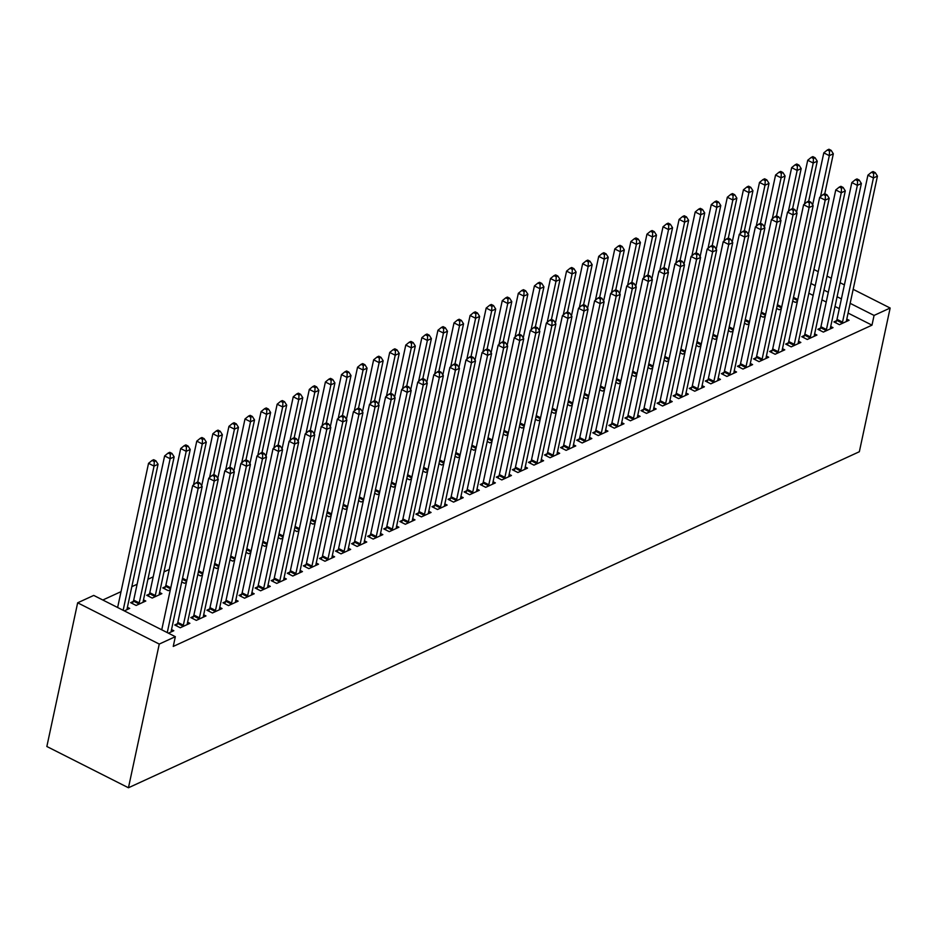 <?xml version="1.0" encoding="UTF-8"?>
<svg xmlns="http://www.w3.org/2000/svg" width="937" height="937" viewBox="0 0 937 937"><rect width="100%" height="100%" fill="white"/><g stroke="black" fill="none" stroke-linecap="round" stroke-linejoin="round"><path stroke-width="1.41" d="M169.269 569.462L163.987 571.886M153.188 576.852L147.905 579.289M137.107 584.255L131.836 586.679M121.037 591.645L102.824 600.008M848.079 313.075L871.984 325.162L173.251 646.425L175.336 636.68L93.735 595.417L77.654 602.807L46.85 746.496L128.451 787.759L859.346 451.728L890.15 308.027L874.069 315.429L850.175 303.342M776.609 308.449L779.244 309.772L781.282 308.835M820.449 328.102L817.837 329.297L823.354 332.085L833.005 327.645L830.709 326.498M744.458 323.23L747.094 324.565L749.131 323.628M788.286 342.883L785.686 344.078L791.203 346.866L800.842 342.438L798.558 341.279M712.296 338.011L714.931 339.346L716.969 338.409M756.136 357.665L753.535 358.859L759.04 361.659L768.691 357.22L766.407 356.06M680.145 352.792L682.78 354.127L684.818 353.19M723.973 372.457L721.373 373.652L726.889 376.44L736.541 372.001L734.245 370.841M647.994 367.585L650.629 368.909L652.667 367.972M691.822 387.239L689.222 388.433L694.739 391.221L704.378 386.782L702.094 385.634M615.832 382.366L618.467 383.702L620.505 382.764M659.671 402.02L657.071 403.215L662.576 406.002L672.227 401.575L669.943 400.415M583.681 397.147L586.316 398.483L588.354 397.546M627.509 416.801L624.909 417.996L630.425 420.795L640.076 416.356L637.781 415.196M551.53 411.929L554.154 413.264L556.203 412.327M595.358 431.594L592.758 432.789L598.274 435.576L607.914 431.137L605.63 429.978M519.367 426.722L522.003 428.045L524.041 427.108M563.207 446.375L560.595 447.57L566.112 450.357L575.763 445.918L573.467 444.77M487.217 441.503L489.852 442.838L491.89 441.901M531.045 461.156L528.445 462.351L533.961 465.139L543.601 460.711L541.317 459.552M455.054 456.284L457.689 457.619L459.727 456.682M498.894 475.937L496.294 477.132L501.799 479.931L511.45 475.492L509.166 474.333M422.903 471.065L425.539 472.4L427.577 471.463M466.731 490.73L464.131 491.925L469.648 494.713L479.299 490.274L477.003 489.114M390.752 485.858L393.376 487.181L395.426 486.244M434.581 505.512L431.98 506.706L437.497 509.494L447.136 505.055L444.852 503.907M358.59 500.639L361.225 501.974L363.263 501.037M402.43 520.293L399.818 521.487L405.334 524.275L414.986 519.848L412.69 518.688M326.439 515.42L329.074 516.755L331.112 515.818M370.267 535.074L367.667 536.269L373.184 539.056L382.823 534.629L380.539 533.469M294.277 530.201L296.912 531.537L298.962 530.6M338.116 549.855L335.516 551.061L341.021 553.849L350.672 549.41L348.388 548.25M262.126 544.994L264.761 546.318L266.799 545.381M305.966 564.648L303.354 565.843L308.87 568.63L318.521 564.191L316.226 563.032M229.975 559.776L232.61 561.111L234.648 560.162M273.803 579.429L271.203 580.624L276.72 583.411L286.359 578.984L284.075 577.824M197.812 574.557L200.448 575.892L202.486 574.955M241.652 594.21L239.052 595.405L244.557 598.193L254.208 593.765L251.924 592.606M165.38 586.691L162.78 587.886L168.297 590.673L170.335 589.736M209.49 608.991L206.89 610.198L212.406 612.985L222.057 608.546L219.762 607.387M133.23 601.472L130.63 602.667L136.134 605.454L145.785 601.027L143.502 599.867M177.339 623.784L174.739 624.979L180.255 627.767L189.895 623.328L187.611 622.168M839.306 308.636L835.008 306.469M826.223 302.03L821.936 299.852M813.152 295.413L808.854 293.246M168.437 633.189L173.814 630.718L171.53 629.57M127.42 607.258L129.704 608.418L124.328 610.889M193.42 616.394L190.808 617.588L196.325 620.376L205.976 615.937L203.68 614.777M149.311 594.081L146.699 595.276L152.216 598.064L161.867 593.636L159.571 592.477M225.571 601.601L222.971 602.796L228.487 605.595L238.127 601.156L235.843 599.996M181.743 581.947L184.366 583.282L186.416 582.345M257.722 586.82L255.122 588.014L260.638 590.802L270.289 586.375L267.994 585.215M213.894 567.166L216.529 568.501L218.567 567.564M289.884 572.038L287.284 573.233L292.789 576.021L302.44 571.582L300.156 570.434M246.044 552.385L248.68 553.708L250.718 552.771M322.035 557.257L319.435 558.452L324.952 561.24L334.591 556.801L332.307 555.641M278.207 537.604L280.842 538.927L282.88 537.99M354.198 542.464L351.586 543.671L357.102 546.458L366.754 542.019L364.458 540.86M310.358 522.811L312.993 524.146L315.031 523.209M386.349 527.683L383.748 528.878L389.265 531.666L398.904 527.238L396.62 526.079M342.52 508.03L345.144 509.365L347.194 508.428M418.499 512.902L415.899 514.097L421.416 516.884L431.067 512.445L428.771 511.297M374.671 493.249L377.306 494.572L379.344 493.635M450.662 498.121L448.062 499.316L453.567 502.103L463.218 497.664L460.934 496.505M406.822 478.467L409.457 479.791L411.495 478.854M482.813 483.328L480.212 484.534L485.729 487.322L495.368 482.883L493.085 481.723M438.984 463.674L441.62 465.01L443.658 464.073M514.963 468.547L512.363 469.742L517.88 472.529L527.531 468.102L525.235 466.942M471.135 448.893L473.771 450.228L475.809 449.291M547.126 453.766L544.526 454.96L550.031 457.748L559.682 453.309L557.398 452.161M503.286 434.112L505.921 435.447L507.971 434.499M579.277 438.984L576.677 440.179L582.193 442.967L591.833 438.528L589.549 437.368M535.449 419.331L538.084 420.654L540.122 419.717M611.439 424.192L608.827 425.398L614.344 428.186L623.995 423.747L621.699 422.587M567.599 404.538L570.235 405.873L572.273 404.936M643.59 409.41L640.99 410.605L646.507 413.393L656.146 408.965L653.862 407.806M599.762 389.757L602.386 391.092L604.435 390.155M675.741 394.629L673.141 395.824L678.657 398.612L688.308 394.184L686.013 393.025M631.913 374.976L634.548 376.311L636.586 375.362M707.903 379.848L705.303 381.043L710.808 383.83L720.459 379.391L718.175 378.232M664.064 360.195L666.699 361.518L668.737 360.581M740.054 365.055L737.454 366.262L742.971 369.049L752.61 364.61L750.326 363.451M696.226 345.402L698.861 346.737L700.899 345.8M772.217 350.274L769.605 351.469L775.122 354.256L784.773 349.829L782.477 348.669M728.377 330.62L731.012 331.956L733.05 331.019M804.368 335.493L801.767 336.688L807.284 339.475L816.923 335.048L814.64 333.888M760.539 315.839L763.163 317.174L765.213 316.237M836.518 320.712L833.918 321.906L839.435 324.694L849.086 320.255L846.79 319.095M792.69 301.058L795.326 302.382L797.364 301.445M841.391 298.891L837.092 296.724M828.308 292.285L824.021 290.107M815.237 285.668L810.95 283.501M890.15 308.027L853.174 289.334M844.389 284.895L840.102 282.716M831.318 278.277L827.02 276.11M818.235 271.671L813.948 269.493M871.984 325.162L874.069 315.429M175.336 636.68L159.255 644.07L128.451 787.759M77.654 602.807L159.255 644.07M167.255 632.592L198.164 488.423L202.181 486.572L171.272 630.753A2.776 1.265 116.8 0 0 171.202 631.608L171.213 631.925M161.75 629.805L192.647 485.635L198.164 488.423L198.398 483.867L200.003 483.117L197.801 482.005L196.196 482.742L198.398 483.867M196.196 482.742L192.647 485.635M202.181 486.572L200.003 483.117M127.104 609.612L127.092 609.296A2.776 1.265 -63.2 0 1 127.163 608.441L158.072 464.26L154.055 466.111L148.538 463.323L117.629 607.504M154.289 461.554L155.893 460.817L153.691 459.704L152.075 460.442L154.289 461.554L154.055 466.111L123.145 610.292M155.893 460.817L158.072 464.26M148.538 463.323L152.075 460.442M182.856 626.572L183.02 626.174A2.776 1.265 116.8 0 0 183.336 625.202L214.245 481.032L218.262 479.182L187.353 623.363A2.776 1.265 116.8 0 0 187.271 624.218L187.295 624.522M176.461 625.846L177.515 623.374A2.776 1.265 116.8 0 0 177.819 622.414L208.728 478.233L214.245 481.032L214.479 476.464L216.084 475.727L213.882 474.614L212.266 475.352L214.479 476.464M212.266 475.352L208.728 478.233M218.262 479.182L216.084 475.727M198.925 619.181L199.101 618.771A2.776 1.265 116.8 0 0 199.417 617.811L230.326 473.63L234.344 471.791L203.434 615.96A2.776 1.265 116.8 0 0 203.352 616.827L203.376 617.132M192.53 618.455L193.584 615.984A2.776 1.265 116.8 0 0 193.9 615.023L224.81 470.842L230.326 473.63L230.549 469.074L232.165 468.336L229.952 467.223L228.347 467.961L230.549 469.074M228.347 467.961L224.81 470.842M234.344 471.791L232.165 468.336M143.185 602.222L143.162 601.905A2.776 1.265 -63.2 0 1 143.244 601.05L174.153 456.869L170.136 458.72L164.619 455.932L133.71 600.113A2.776 1.265 -63.2 0 1 133.394 601.074L132.34 603.533M170.358 454.164L171.975 453.426L169.761 452.302L168.156 453.051L170.358 454.164L170.136 458.72L139.226 602.901A2.776 1.265 -63.2 0 1 138.91 603.861L138.746 604.26M171.975 453.426L174.153 456.869M164.619 455.932L168.156 453.051M159.267 594.831L159.243 594.515A2.776 1.265 -63.2 0 1 159.325 593.66L190.234 449.479L186.205 451.329L180.7 448.542L149.791 592.723A2.776 1.265 -63.2 0 1 149.475 593.683L148.421 596.143M186.44 446.773L188.044 446.035L185.842 444.911L184.238 445.649L186.44 446.773L186.205 451.329L155.308 595.51A2.776 1.265 -63.2 0 1 154.992 596.471L154.816 596.869M188.044 446.035L190.234 449.479M180.7 448.542L184.238 445.649M215.006 611.791L215.182 611.381A2.776 1.265 116.8 0 0 215.487 610.42L246.396 466.239L250.425 464.401L219.516 608.57A2.776 1.265 116.8 0 0 219.434 609.425L219.445 609.741M208.611 611.065L209.665 608.593A2.776 1.265 116.8 0 0 209.982 607.633L240.891 463.452L246.396 466.239L246.63 461.683L248.235 460.945L246.033 459.833L244.428 460.571L246.63 461.683M244.428 460.571L240.891 463.452M250.425 464.401L248.235 460.945M231.088 604.388L231.252 603.99A2.776 1.265 116.8 0 0 231.568 603.03L262.477 458.849L266.495 456.998L235.585 601.179A2.776 1.265 116.8 0 0 235.503 602.034L235.527 602.35M224.693 603.674L225.747 601.203A2.776 1.265 116.8 0 0 226.051 600.242L256.961 456.061L262.477 458.849L262.711 454.293L264.316 453.555L262.114 452.442L260.498 453.18L262.711 454.293M260.498 453.18L256.961 456.061M266.495 456.998L264.316 453.555M197.742 482.028L206.304 442.088L202.287 443.939L196.77 441.151L165.861 585.32A2.776 1.265 -63.2 0 1 165.556 586.293L164.502 588.752M202.521 439.383L204.125 438.633L201.923 437.52L200.319 438.258L202.521 439.383L202.287 443.939L193.502 484.944M204.125 438.633L206.304 442.088M196.77 441.151L200.319 438.258M213.823 474.637L222.385 434.698L218.368 436.548L212.851 433.749L201.701 485.799M218.602 431.98L220.207 431.243L218.005 430.13L216.388 430.868L218.602 431.98L218.368 436.548L209.572 477.554M220.207 431.243L222.385 434.698M212.851 433.749L216.388 430.868M247.169 596.998L247.333 596.6A2.776 1.265 116.8 0 0 247.649 595.639L278.558 451.458L282.576 449.608L251.666 593.789A2.776 1.265 116.8 0 0 251.584 594.644L251.608 594.96M240.762 596.283L241.816 593.812A2.776 1.265 116.8 0 0 242.133 592.852L273.042 448.671L278.558 451.458L278.781 446.902L280.397 446.164L278.184 445.052L276.579 445.789L278.781 446.902M276.579 445.789L273.042 448.671M282.576 449.608L280.397 446.164M229.905 467.247L238.466 427.307L234.449 429.146L228.933 426.358L217.771 478.409M234.672 424.59L236.288 423.852L234.074 422.739L232.47 423.477L234.672 424.59L234.449 429.146L225.653 470.163M236.288 423.852L238.466 427.307M228.933 426.358L232.47 423.477M263.238 589.607L263.414 589.209A2.776 1.265 116.8 0 0 263.719 588.249L294.628 444.068L298.657 442.217L267.748 586.398A2.776 1.265 116.8 0 0 267.666 587.253L267.677 587.569M256.843 588.881L257.898 586.421A2.776 1.265 116.8 0 0 258.214 585.461L289.123 441.28L294.628 444.068L294.862 439.512L296.467 438.774L294.265 437.661L292.66 438.399L294.862 439.512M292.66 438.399L289.123 441.28M298.657 442.217L296.467 438.774M245.974 459.856L254.536 419.917L250.519 421.755L245.002 418.968L233.852 471.006M250.753 417.199L252.358 416.461L250.156 415.349L248.551 416.087L250.753 417.199L250.519 421.755L241.734 462.761M252.358 416.461L254.536 419.917M245.002 418.968L248.551 416.087M279.32 582.217L279.495 581.818A2.776 1.265 116.8 0 0 279.8 580.858L310.709 436.677L314.727 434.827L283.817 579.007A2.776 1.265 116.8 0 0 283.747 579.862L283.759 580.179M272.925 581.49L273.979 579.031A2.776 1.265 116.8 0 0 274.283 578.07L305.193 433.89L310.709 436.677L310.943 432.121L312.548 431.383L310.346 430.259L308.73 430.997L310.943 432.121M308.73 430.997L305.193 433.89M314.727 434.827L312.548 431.383M262.055 452.466L270.617 412.514L266.6 414.365L261.083 411.577L249.933 463.616M266.834 409.809L268.439 409.071L266.237 407.958L264.621 408.696L266.834 409.809L266.6 414.365L257.804 455.37M268.439 409.071L270.617 412.514M261.083 411.577L264.621 408.696M295.401 574.826L295.565 574.428A2.776 1.265 116.8 0 0 295.881 573.467L326.79 429.287L330.808 427.436L299.899 571.617A2.776 1.265 116.8 0 0 299.817 572.472L299.84 572.788M288.994 574.1L290.048 571.64A2.776 1.265 116.8 0 0 290.365 570.668L321.274 426.499L326.79 429.287L327.013 424.73L328.629 423.981L326.416 422.868L324.811 423.606L327.013 424.73M324.811 423.606L321.274 426.499M330.808 427.436L328.629 423.981M278.137 445.075L286.699 405.124L282.681 406.974L277.165 404.187L266.003 456.225M282.904 402.418L284.52 401.68L282.306 400.567L280.702 401.305L282.904 402.418L282.681 406.974L273.885 447.98M284.52 401.68L286.699 405.124M277.165 404.187L280.702 401.305M311.471 567.435L311.646 567.037A2.776 1.265 116.8 0 0 311.951 566.065L342.86 421.896L346.889 420.045L315.98 564.226A2.776 1.265 116.8 0 0 315.898 565.081L315.921 565.386M305.075 566.709L306.13 564.238A2.776 1.265 116.8 0 0 306.446 563.278L337.355 419.097L342.86 421.896L343.094 417.328L344.699 416.59L342.497 415.478L340.892 416.215L343.094 417.328M340.892 416.215L337.355 419.097M346.889 420.045L344.699 416.59M294.206 437.684L302.78 397.733L298.751 399.584L293.246 396.796L282.084 448.835M298.985 395.027L300.59 394.29L298.388 393.177L296.783 393.915L298.985 395.027L298.751 399.584L289.966 440.589M300.59 394.29L302.78 397.733M293.246 396.796L296.783 393.915M327.552 560.045L327.727 559.635A2.776 1.265 116.8 0 0 328.032 558.675L358.941 414.494L362.959 412.655L332.049 556.824A2.776 1.265 116.8 0 0 331.979 557.691L331.991 557.995M321.157 559.319L322.211 556.847A2.776 1.265 116.8 0 0 322.515 555.887L353.425 411.706L358.941 414.494L359.176 409.937L360.78 409.2L358.578 408.087L356.974 408.825L359.176 409.937M356.974 408.825L353.425 411.706M362.959 412.655L360.78 409.2M310.288 430.294L318.849 390.342L314.832 392.193L309.315 389.405L298.165 441.444M315.066 387.637L316.671 386.899L314.469 385.775L312.853 386.524L315.066 387.637L314.832 392.193L306.036 433.199M316.671 386.899L318.849 390.342M309.315 389.405L312.853 386.524M343.633 552.654L343.797 552.244A2.776 1.265 116.8 0 0 344.113 551.284L375.023 407.103L379.04 405.264L348.131 549.433A2.776 1.265 116.8 0 0 348.049 550.288L348.072 550.605M337.226 551.928L338.292 549.457A2.776 1.265 116.8 0 0 338.597 548.496L369.506 404.315L375.023 407.103L375.257 402.547L376.861 401.809L374.659 400.696L373.043 401.434L375.257 402.547M373.043 401.434L369.506 404.315M379.04 405.264L376.861 401.809M326.369 422.892L334.931 382.952L330.913 384.802L325.397 382.015L314.235 434.054M331.136 380.246L332.752 379.508L330.538 378.384L328.934 379.122L331.136 380.246L330.913 384.802L322.117 425.808M332.752 379.508L334.931 382.952M325.397 382.015L328.934 379.122M359.703 545.252L359.878 544.854A2.776 1.265 116.8 0 0 360.195 543.893L391.104 399.712L395.121 397.862L364.212 542.043A2.776 1.265 116.8 0 0 364.13 542.898L364.153 543.214M353.308 544.538L354.362 542.066A2.776 1.265 116.8 0 0 354.678 541.106L385.587 396.925L391.104 399.712L391.326 395.156L392.931 394.418L390.729 393.306L389.124 394.044L391.326 395.156M389.124 394.044L385.587 396.925M395.121 397.862L392.931 394.418M342.438 415.501L351.012 375.561L346.983 377.412L341.478 374.613L330.316 426.663M347.217 372.844L348.822 372.106L346.62 370.993L345.015 371.731L347.217 372.844L346.983 377.412L338.198 418.417M348.822 372.106L351.012 375.561M341.478 374.613L345.015 371.731M375.784 537.861L375.96 537.463A2.776 1.265 116.8 0 0 376.264 536.503L407.173 392.322L411.191 390.471L380.281 534.652A2.776 1.265 116.8 0 0 380.211 535.507L380.223 535.823M369.389 537.147L370.443 534.676A2.776 1.265 116.8 0 0 370.747 533.715L401.657 389.534L407.173 392.322L407.408 387.766L409.012 387.028L406.81 385.915L405.206 386.653L407.408 387.766M405.206 386.653L401.657 389.534M411.191 390.471L409.012 387.028M358.52 408.11L367.081 368.171L363.064 370.01L357.547 367.222L346.397 419.272M363.298 365.453L364.903 364.716L362.701 363.603L361.085 364.341L363.298 365.453L363.064 370.01L354.28 411.027M364.903 364.716L367.081 368.171M357.547 367.222L361.085 364.341M391.865 530.471L392.029 530.073A2.776 1.265 116.8 0 0 392.345 529.112L423.255 384.931L427.272 383.081L396.363 527.262A2.776 1.265 116.8 0 0 396.281 528.117L396.304 528.433M385.47 529.745L386.524 527.285A2.776 1.265 116.8 0 0 386.829 526.325L417.738 382.144L423.255 384.931L423.489 380.375L425.093 379.637L422.892 378.525L421.275 379.262L423.489 380.375M421.275 379.262L417.738 382.144M427.272 383.081L425.093 379.637M374.601 400.72L383.163 360.78L379.145 362.619L373.629 359.831L362.467 411.87M379.368 358.063L380.984 357.325L378.771 356.212L377.166 356.95L379.368 358.063L379.145 362.619L370.349 403.624M380.984 357.325L383.163 360.78M373.629 359.831L377.166 356.95M407.935 523.08L408.11 522.682A2.776 1.265 116.8 0 0 408.427 521.722L439.336 377.541L443.353 375.69L412.444 519.871A2.776 1.265 116.8 0 0 412.362 520.726L412.385 521.042M401.54 522.354L402.594 519.894A2.776 1.265 116.8 0 0 402.91 518.934L433.819 374.753L439.336 377.541L439.558 372.985L441.175 372.247L438.961 371.122L437.356 371.872L439.558 372.985M437.356 371.872L433.819 374.753M443.353 375.69L441.175 372.247M390.682 393.329L399.244 353.378L395.215 355.228L389.71 352.441L378.548 404.479M395.449 350.672L397.054 349.934L394.852 348.822L393.247 349.56L395.449 350.672L395.215 355.228L386.431 396.234M397.054 349.934L399.244 353.378M389.71 352.441L393.247 349.56M424.016 515.69L424.192 515.291A2.776 1.265 116.8 0 0 424.496 514.331L455.405 370.15L459.423 368.3L428.514 512.48A2.776 1.265 116.8 0 0 428.443 513.335L428.455 513.652M417.621 514.963L418.675 512.504A2.776 1.265 116.8 0 0 418.991 511.532L449.901 367.363L455.405 370.15L455.64 365.594L457.244 364.856L455.042 363.732L453.438 364.47L455.64 365.594M453.438 364.47L449.901 367.363M459.423 368.3L457.244 364.856M406.752 385.939L415.314 345.987L411.296 347.838L405.78 345.05L394.629 397.089M411.53 343.282L413.135 342.544L410.933 341.431L409.328 342.169L411.53 343.282L411.296 347.838L402.512 388.843M413.135 342.544L415.314 345.987M405.78 345.05L409.328 342.169M440.097 508.299L440.261 507.901A2.776 1.265 116.8 0 0 440.577 506.929L471.487 362.76L475.504 360.909L444.595 505.09A2.776 1.265 116.8 0 0 444.513 505.945L444.536 506.249M433.702 507.573L434.756 505.113A2.776 1.265 116.8 0 0 435.061 504.141L465.97 359.972L471.487 362.76L471.721 358.203L473.326 357.454L471.124 356.341L469.507 357.079L471.721 358.203M469.507 357.079L465.97 359.972M475.504 360.909L473.326 357.454M422.833 378.548L431.395 338.597L427.377 340.447L421.861 337.66L410.711 389.698M427.612 335.891L429.216 335.153L427.014 334.04L425.398 334.778L427.612 335.891L427.377 340.447L418.581 381.453M429.216 335.153L431.395 338.597M421.861 337.66L425.398 334.778M456.167 500.908L456.342 500.499A2.776 1.265 116.8 0 0 456.659 499.538L487.568 355.357L491.585 353.518L460.676 497.699A2.776 1.265 116.8 0 0 460.594 498.554L460.617 498.859M449.772 500.182L450.826 497.711A2.776 1.265 116.8 0 0 451.142 496.751L482.051 352.57L487.568 355.357L487.79 350.801L489.407 350.063L487.193 348.951L485.589 349.688L487.79 350.801M485.589 349.688L482.051 352.57M491.585 353.518L489.407 350.063M438.914 371.157L447.476 331.206L443.459 333.057L437.942 330.269L426.78 382.308M443.681 328.5L445.298 327.763L443.084 326.638L441.479 327.388L443.681 328.5L443.459 333.057L434.663 374.062M445.298 327.763L447.476 331.206M437.942 330.269L441.479 327.388M472.248 493.518L472.424 493.108A2.776 1.265 116.8 0 0 472.728 492.148L503.637 347.967L507.667 346.128L476.757 490.297A2.776 1.265 116.8 0 0 476.675 491.152L476.687 491.468M465.853 492.792L466.907 490.32A2.776 1.265 116.8 0 0 467.223 489.36L498.133 345.179L503.637 347.967L503.872 343.41L505.476 342.673L503.274 341.56L501.67 342.298L503.872 343.41M501.67 342.298L498.133 345.179M507.667 346.128L505.476 342.673M454.984 363.755L463.546 323.815L459.528 325.666L454.012 322.878L442.861 374.917M459.762 321.11L461.367 320.372L459.165 319.248L457.561 319.985L459.762 321.11L459.528 325.666L450.744 366.672M461.367 320.372L463.546 323.815M454.012 322.878L457.561 319.985M488.329 486.116L488.505 485.717A2.776 1.265 116.8 0 0 488.809 484.757L519.719 340.576L523.736 338.725L492.827 482.906A2.776 1.265 116.8 0 0 492.757 483.761L492.768 484.078M481.934 485.401L482.988 482.93A2.776 1.265 116.8 0 0 483.293 481.969L514.202 337.788L519.719 340.576L519.953 336.02L521.558 335.282L519.356 334.169L517.739 334.907L519.953 336.02M517.739 334.907L514.202 337.788M523.736 338.725L521.558 335.282M471.065 356.365L479.627 316.425L475.609 318.275L470.093 315.488L458.943 367.527M475.844 313.719L477.448 312.97L475.246 311.857L473.63 312.595L475.844 313.719L475.609 318.275L466.813 359.281M477.448 312.97L479.627 316.425M470.093 315.488L473.63 312.595M504.411 478.725L504.574 478.327A2.776 1.265 116.8 0 0 504.891 477.366L535.8 333.185L539.817 331.335L508.908 475.516A2.776 1.265 116.8 0 0 508.826 476.371L508.85 476.687M498.004 478.011L499.058 475.539A2.776 1.265 116.8 0 0 499.374 474.579L530.283 330.398L535.8 333.185L536.023 328.629L537.639 327.891L535.425 326.779L533.821 327.517L536.023 328.629M533.821 327.517L530.283 330.398M539.817 331.335L537.639 327.891M487.146 348.974L495.708 309.034L491.691 310.873L486.174 308.086L475.012 360.136M491.913 306.317L493.53 305.579L491.316 304.466L489.711 305.204L491.913 306.317L491.691 310.873L482.895 351.89M493.53 305.579L495.708 309.034M486.174 308.086L489.711 305.204M520.48 471.334L520.656 470.936A2.776 1.265 116.8 0 0 520.96 469.976L551.87 325.795L555.899 323.944L524.989 468.125A2.776 1.265 116.8 0 0 524.907 468.98L524.919 469.296M514.085 470.62L515.139 468.149A2.776 1.265 116.8 0 0 515.455 467.188L546.365 323.007L551.87 325.795L552.104 321.239L553.708 320.501L551.506 319.388L549.902 320.126L552.104 321.239M549.902 320.126L546.365 323.007M555.899 323.944L553.708 320.501M503.216 341.583L511.789 301.644L507.76 303.483L502.255 300.695L491.093 352.745M507.995 298.926L509.599 298.189L507.397 297.076L505.793 297.814L507.995 298.926L507.76 303.483L498.976 344.488M509.599 298.189L511.789 301.644M502.255 300.695L505.793 297.814M536.561 463.944L536.737 463.546A2.776 1.265 116.8 0 0 537.042 462.585L567.951 318.404L571.968 316.554L541.059 460.735A2.776 1.265 116.8 0 0 540.989 461.59L541 461.906M530.166 463.218L531.22 460.758A2.776 1.265 116.8 0 0 531.525 459.798L562.434 315.617L567.951 318.404L568.185 313.848L569.79 313.11L567.588 311.986L565.983 312.735L568.185 313.848M565.983 312.735L562.434 315.617M571.968 316.554L569.79 313.11M519.297 334.193L527.859 294.241L523.842 296.092L518.325 293.304L507.175 345.343M524.076 291.536L525.68 290.798L523.478 289.685L521.862 290.423L524.076 291.536L523.842 296.092L515.045 337.097M525.68 290.798L527.859 294.241M518.325 293.304L521.862 290.423M552.643 456.553L552.807 456.155A2.776 1.265 116.8 0 0 553.123 455.195L584.032 311.014L588.049 309.163L557.14 453.344A2.776 1.265 116.8 0 0 557.058 454.199L557.082 454.515M546.236 455.827L547.302 453.367A2.776 1.265 116.8 0 0 547.606 452.395L578.516 308.226L584.032 311.014L584.266 306.458L585.871 305.72L583.657 304.595L582.053 305.333L584.266 306.458M582.053 305.333L578.516 308.226M588.049 309.163L585.871 305.72M535.378 326.802L543.94 286.851L539.923 288.701L534.406 285.914L523.244 337.952M540.145 284.145L541.762 283.407L539.548 282.295L537.943 283.033L540.145 284.145L539.923 288.701L531.127 329.707M541.762 283.407L543.94 286.851M534.406 285.914L537.943 283.033M568.712 449.163L568.888 448.764A2.776 1.265 116.8 0 0 569.204 447.792L600.113 303.623L604.131 301.773L573.221 445.953A2.776 1.265 116.8 0 0 573.139 446.808L573.163 447.125M562.317 448.436L563.371 445.977A2.776 1.265 116.8 0 0 563.687 445.005L594.597 300.836L600.113 303.623L600.336 299.067L601.941 298.317L599.739 297.205L598.134 297.943L600.336 299.067M598.134 297.943L594.597 300.836M604.131 301.773L601.941 298.317M551.448 319.412L560.021 279.46L555.992 281.311L550.487 278.523L539.325 330.562M556.227 276.755L557.831 276.017L555.629 274.904L554.025 275.642L556.227 276.755L555.992 281.311L547.208 322.316M557.831 276.017L560.021 279.46M550.487 278.523L554.025 275.642M584.793 441.772L584.969 441.374A2.776 1.265 116.8 0 0 585.274 440.402L616.183 296.221L620.2 294.382L589.291 438.563A2.776 1.265 116.8 0 0 589.221 439.418L589.232 439.722M578.398 441.046L579.453 438.575A2.776 1.265 116.8 0 0 579.757 437.614L610.666 293.433L616.183 296.221L616.417 291.665L618.022 290.927L615.82 289.814L614.215 290.552L616.417 291.665M614.215 290.552L610.666 293.433M620.2 294.382L618.022 290.927M567.529 312.021L576.091 272.07L572.074 273.92L566.557 271.133L555.407 323.171M572.308 269.364L573.912 268.626L571.711 267.502L570.094 268.251L572.308 269.364L572.074 273.92L563.289 314.926M573.912 268.626L576.091 272.07M566.557 271.133L570.094 268.251M600.875 434.381L601.039 433.972A2.776 1.265 116.8 0 0 601.355 433.011L632.264 288.83L636.282 286.991L605.372 431.161A2.776 1.265 116.8 0 0 605.29 432.016L605.314 432.332M594.48 433.655L595.534 431.184A2.776 1.265 116.8 0 0 595.838 430.224L626.748 286.043L632.264 288.83L632.498 284.274L634.103 283.536L631.901 282.424L630.285 283.161L632.498 284.274M630.285 283.161L626.748 286.043M636.282 286.991L634.103 283.536M583.61 304.619L592.172 264.679L588.155 266.53L582.638 263.742L571.476 315.781M588.377 261.973L589.994 261.236L587.78 260.111L586.175 260.849L588.377 261.973L588.155 266.53L579.359 307.535M589.994 261.236L592.172 264.679M582.638 263.742L586.175 260.849M616.944 426.991L617.12 426.581A2.776 1.265 116.8 0 0 617.436 425.621L648.345 281.44L652.363 279.589L621.454 423.77A2.776 1.265 116.8 0 0 621.372 424.625L621.395 424.941M610.549 426.265L611.603 423.793A2.776 1.265 116.8 0 0 611.92 422.833L642.829 278.652L648.345 281.44L648.568 276.883L650.184 276.146L647.971 275.033L646.366 275.771L648.568 276.883M646.366 275.771L642.829 278.652M652.363 279.589L650.184 276.146M599.692 297.228L608.254 257.288L604.224 259.139L598.72 256.351L587.558 308.39M604.459 254.583L606.063 253.833L603.861 252.721L602.257 253.458L604.459 254.583L604.224 259.139L595.44 300.145M606.063 253.833L608.254 257.288M598.72 256.351L602.257 253.458M633.025 419.589L633.201 419.19A2.776 1.265 116.8 0 0 633.506 418.23L664.415 274.049L668.432 272.198L637.523 416.379A2.776 1.265 116.8 0 0 637.453 417.234L637.465 417.551M626.63 418.874L627.685 416.403A2.776 1.265 116.8 0 0 628.001 415.442L658.91 271.261L664.415 274.049L664.649 269.493L666.254 268.755L664.052 267.642L662.447 268.38L664.649 269.493M662.447 268.38L658.91 271.261M668.432 272.198L666.254 268.755M615.761 289.838L624.323 249.898L620.306 251.748L614.789 248.949L603.639 301M620.54 247.181L622.145 246.443L619.943 245.33L618.338 246.068L620.54 247.181L620.306 251.748L611.521 292.754M622.145 246.443L624.323 249.898M614.789 248.949L618.338 246.068M649.107 412.198L649.271 411.8A2.776 1.265 116.8 0 0 649.587 410.839L680.496 266.658L684.514 264.808L653.604 408.989A2.776 1.265 116.8 0 0 653.522 409.844L653.546 410.16M642.712 411.484L643.766 409.012A2.776 1.265 116.8 0 0 644.07 408.052L674.98 263.871L680.496 266.658L680.731 262.102L682.335 261.364L680.133 260.252L678.517 260.99L680.731 262.102M678.517 260.99L674.98 263.871M684.514 264.808L682.335 261.364M631.843 282.447L640.404 242.507L636.387 244.346L630.87 241.559L619.72 293.609M636.621 239.79L638.226 239.052L636.012 237.939L634.408 238.677L636.621 239.79L636.387 244.346L627.591 285.363M638.226 239.052L640.404 242.507M630.87 241.559L634.408 238.677M665.176 404.807L665.352 404.409A2.776 1.265 116.8 0 0 665.668 403.449L696.578 259.268L700.595 257.417L669.686 401.598A2.776 1.265 116.8 0 0 669.604 402.453L669.627 402.769M658.781 404.081L659.835 401.622A2.776 1.265 116.8 0 0 660.152 400.661L691.061 256.48L696.578 259.268L696.8 254.712L698.416 253.974L696.203 252.849L694.598 253.599L696.8 254.712M694.598 253.599L691.061 256.48M700.595 257.417L698.416 253.974M647.924 275.056L656.486 235.105L652.468 236.956L646.952 234.168L635.79 286.207M652.691 232.399L654.295 231.662L652.093 230.549L650.489 231.287L652.691 232.399L652.468 236.956L643.672 277.961M654.295 231.662L656.486 235.105M646.952 234.168L650.489 231.287M681.258 397.417L681.433 397.019A2.776 1.265 116.8 0 0 681.738 396.058L712.647 251.877L716.676 250.027L685.767 394.208A2.776 1.265 116.8 0 0 685.685 395.063L685.697 395.379M674.863 396.691L675.917 394.231A2.776 1.265 116.8 0 0 676.233 393.271L707.142 249.09L712.647 251.877L712.881 247.321L714.486 246.583L712.284 245.459L710.679 246.197L712.881 247.321M710.679 246.197L707.142 249.09M716.676 250.027L714.486 246.583M663.993 267.666L672.555 227.714L668.538 229.565L663.021 226.777L651.871 278.816M668.772 225.009L670.377 224.271L668.175 223.158L666.57 223.896L668.772 225.009L668.538 229.565L659.753 270.57M670.377 224.271L672.555 227.714M663.021 226.777L666.57 223.896M697.339 390.026L697.515 389.628A2.776 1.265 116.8 0 0 697.819 388.656L728.728 244.487L732.746 242.636L701.836 386.817A2.776 1.265 116.8 0 0 701.766 387.672L701.778 387.988M690.944 389.3L691.998 386.84A2.776 1.265 116.8 0 0 692.302 385.868L723.212 241.699L728.728 244.487L728.963 239.931L730.567 239.181L728.365 238.068L726.749 238.806L728.963 239.931M726.749 238.806L723.212 241.699M732.746 242.636L730.567 239.181M680.075 260.275L688.636 220.324L684.619 222.174L679.102 219.387L667.952 271.425M684.853 217.618L686.458 216.88L684.256 215.768L682.64 216.506L684.853 217.618L684.619 222.174L675.823 263.18M686.458 216.88L688.636 220.324M679.102 219.387L682.64 216.506M713.42 382.636L713.584 382.237A2.776 1.265 116.8 0 0 713.9 381.265L744.81 237.096L748.827 235.246L717.918 379.426A2.776 1.265 116.8 0 0 717.836 380.281L717.859 380.586M707.013 381.909L708.067 379.438A2.776 1.265 116.8 0 0 708.384 378.478L739.293 234.297L744.81 237.096L745.032 232.528L746.648 231.79L744.435 230.678L742.83 231.416L745.032 232.528M742.83 231.416L739.293 234.297M748.827 235.246L746.648 231.79M696.156 252.885L704.718 212.933L700.7 214.784L695.184 211.996L684.022 264.035M700.923 210.228L702.539 209.49L700.326 208.365L698.721 209.115L700.923 210.228L700.7 214.784L691.904 255.789M702.539 209.49L704.718 212.933M695.184 211.996L698.721 209.115M729.49 375.245L729.665 374.835A2.776 1.265 116.8 0 0 729.97 373.875L760.879 229.694L764.908 227.855L733.999 372.024A2.776 1.265 116.8 0 0 733.917 372.891L733.929 373.195M723.095 374.519L724.149 372.048A2.776 1.265 116.8 0 0 724.465 371.087L755.374 226.906L760.879 229.694L761.113 225.138L762.718 224.4L760.516 223.287L758.911 224.025L761.113 225.138M758.911 224.025L755.374 226.906M764.908 227.855L762.718 224.4M712.225 245.494L720.787 205.543L716.77 207.393L711.265 204.606L700.103 256.644M717.004 202.837L718.609 202.099L716.407 200.975L714.802 201.713L717.004 202.837L716.77 207.393L707.985 248.399M718.609 202.099L720.787 205.543M711.265 204.606L714.802 201.713M745.571 367.854L745.747 367.445A2.776 1.265 116.8 0 0 746.051 366.484L776.96 222.303L780.978 220.464L750.068 364.634A2.776 1.265 116.8 0 0 749.998 365.489L750.01 365.805M739.176 367.128L740.23 364.657A2.776 1.265 116.8 0 0 740.535 363.697L771.444 219.516L776.96 222.303L777.195 217.747L778.799 217.009L776.597 215.897L774.993 216.634L777.195 217.747M774.993 216.634L771.444 219.516M780.978 220.464L778.799 217.009M728.307 238.092L736.869 198.152L732.851 200.003L727.335 197.215L716.184 249.254M733.085 195.446L734.69 194.697L732.488 193.584L730.872 194.322L733.085 195.446L732.851 200.003L724.055 241.008M734.69 194.697L736.869 198.152M727.335 197.215L730.872 194.322M761.652 360.452L761.816 360.054A2.776 1.265 116.8 0 0 762.132 359.094L793.042 214.913L797.059 213.062L766.15 357.243A2.776 1.265 116.8 0 0 766.068 358.098L766.091 358.414M755.245 359.738L756.311 357.266A2.776 1.265 116.8 0 0 756.616 356.306L787.525 212.125L793.042 214.913L793.276 210.356L794.881 209.619L792.667 208.506L791.062 209.244L793.276 210.356M791.062 209.244L787.525 212.125M797.059 213.062L794.881 209.619M744.388 230.701L752.95 190.761L748.932 192.612L743.416 189.813L732.254 241.863M749.155 188.044L750.771 187.306L748.558 186.194L746.953 186.931L749.155 188.044L748.932 192.612L740.136 233.618M750.771 187.306L752.95 190.761M743.416 189.813L746.953 186.931M777.722 353.062L777.897 352.663A2.776 1.265 116.8 0 0 778.214 351.703L809.123 207.522L813.14 205.671L782.231 349.852A2.776 1.265 116.8 0 0 782.149 350.707L782.172 351.024M771.327 352.347L772.381 349.876A2.776 1.265 116.8 0 0 772.697 348.915L803.606 204.734L809.123 207.522L809.345 202.966L810.95 202.228L808.748 201.115L807.144 201.853L809.345 202.966M807.144 201.853L803.606 204.734M813.14 205.671L810.95 202.228M760.457 223.311L769.031 183.371L765.002 185.21L759.497 182.422L748.335 234.473M765.236 180.654L766.841 179.916L764.639 178.803L763.034 179.541L765.236 180.654L765.002 185.21L756.218 226.227M766.841 179.916L769.031 183.371M759.497 182.422L763.034 179.541M793.803 345.671L793.979 345.273A2.776 1.265 116.8 0 0 794.283 344.312L825.192 200.131L829.21 198.281L798.301 342.462A2.776 1.265 116.8 0 0 798.23 343.317L798.242 343.633M787.408 344.945L788.462 342.485A2.776 1.265 116.8 0 0 788.767 341.525L819.676 197.344L825.192 200.131L825.427 195.575L827.031 194.837L824.829 193.725L823.225 194.463L825.427 195.575M823.225 194.463L819.676 197.344M829.21 198.281L827.031 194.837M776.539 215.92L785.101 175.98L781.083 177.819L775.567 175.032L764.416 227.07M781.317 173.263L782.922 172.525L780.72 171.412L779.104 172.15L781.317 173.263L781.083 177.819L772.299 218.825M782.922 172.525L785.101 175.98M775.567 175.032L779.104 172.15M809.884 338.28L810.048 337.882A2.776 1.265 116.8 0 0 810.364 336.922L841.274 192.741L845.291 190.89L814.382 335.071A2.776 1.265 116.8 0 0 814.3 335.926L814.323 336.242M803.477 337.554L804.543 335.095A2.776 1.265 116.8 0 0 804.848 334.134L835.757 189.953L841.274 192.741L841.508 188.185L843.113 187.447L840.911 186.322L839.294 187.072L841.508 188.185M839.294 187.072L835.757 189.953M845.291 190.89L843.113 187.447M792.62 208.529L801.182 168.578L797.164 170.429L791.648 167.641L780.486 219.68M797.387 165.872L799.003 165.135L796.79 164.022L795.185 164.76L797.387 165.872L797.164 170.429L788.368 211.434M799.003 165.135L801.182 168.578M791.648 167.641L795.185 164.76M825.954 330.89L826.129 330.492A2.776 1.265 116.8 0 0 826.446 329.531L857.355 185.35L861.372 183.5L830.463 327.681A2.776 1.265 116.8 0 0 830.381 328.536L830.405 328.852M819.559 330.164L820.613 327.704A2.776 1.265 116.8 0 0 820.929 326.732L851.838 182.563L857.355 185.35L857.578 180.794L859.194 180.045L856.98 178.932L855.376 179.67L857.578 180.794M855.376 179.67L851.838 182.563M861.372 183.5L859.194 180.045M808.69 201.139L817.263 161.187L813.234 163.038L807.729 160.25L796.567 212.289M813.468 158.482L815.073 157.744L812.871 156.631L811.266 157.369L813.468 158.482L813.234 163.038L804.45 204.043M815.073 157.744L817.263 161.187M807.729 160.25L811.266 157.369M842.035 323.499L842.211 323.101A2.776 1.265 116.8 0 0 842.515 322.129L873.425 177.96L877.442 176.109L846.533 320.29A2.776 1.265 116.8 0 0 846.462 321.145L846.474 321.45M835.64 322.773L836.694 320.313A2.776 1.265 116.8 0 0 837.01 319.341L867.92 175.16L873.425 177.96L873.659 173.392L875.263 172.654L873.061 171.541L871.457 172.279L873.659 173.392M871.457 172.279L867.92 175.16M877.442 176.109L875.263 172.654M824.771 193.748L833.333 153.797L829.315 155.647L823.799 152.86L812.648 204.898M829.55 151.091L831.154 150.353L828.952 149.241L827.348 149.979L829.55 151.091L829.315 155.647L820.531 196.653M831.154 150.353L833.333 153.797M823.799 152.86L827.348 149.979M183.02 626.174L177.515 623.374M183.336 625.202L177.819 622.414M199.101 618.771L193.584 615.984M199.417 617.811L193.9 615.023M133.71 600.113L139.226 602.901M133.394 601.074L138.91 603.861M149.791 592.723L155.308 595.51M149.475 593.683L154.992 596.471M215.182 611.381L209.665 608.593M215.487 610.42L209.982 607.633M231.252 603.99L225.747 601.203M231.568 603.03L226.051 600.242M165.861 585.32L170.745 587.792M165.556 586.293L170.534 588.811M182.539 578.234L186.826 580.401M182.317 579.242L186.615 581.408M247.333 596.6L241.816 593.812M247.649 595.639L242.133 592.852M198.609 570.844L202.907 573.011M198.398 571.851L202.685 574.018M263.414 589.209L257.898 586.421M263.719 588.249L258.214 585.461M214.69 563.453L218.989 565.62M214.479 564.461L218.766 566.627M279.495 581.818L273.979 579.031M279.8 580.858L274.283 578.07M230.771 556.063L235.058 558.229M230.549 557.07L234.847 559.237M295.565 574.428L290.048 571.64M295.881 573.467L290.365 570.668M246.841 548.66L251.139 550.839M246.63 549.679L250.917 551.846M311.646 567.037L306.13 564.238M311.951 566.065L306.446 563.278M262.922 541.27L267.221 543.448M262.711 542.289L266.998 544.456M327.727 559.635L322.211 556.847M328.032 558.675L322.515 555.887M279.003 533.879L283.29 536.046M278.781 534.886L283.079 537.065M343.797 552.244L338.292 549.457M344.113 551.284L338.597 548.496M295.085 526.489L299.371 528.655M294.862 527.496L299.161 529.674M359.878 544.854L354.362 542.066M360.195 543.893L354.678 541.106M311.154 519.098L315.453 521.265M310.943 520.105L315.23 522.284M375.96 537.463L370.443 534.676M376.264 536.503L370.747 533.715M327.236 511.707L331.522 513.874M327.013 512.715L331.311 514.881M392.029 530.073L386.524 527.285M392.345 529.112L386.829 526.325M343.317 504.317L347.604 506.484M343.094 505.324L347.393 507.491M408.11 522.682L402.594 519.894M408.427 521.722L402.91 518.934M359.386 496.926L363.685 499.093M359.176 497.934L363.462 500.1M424.192 515.291L418.675 512.504M424.496 514.331L418.991 511.532M375.468 489.524L379.754 491.702M375.245 490.543L379.544 492.71M440.261 507.901L434.756 505.113M440.577 506.929L435.061 504.141M391.549 482.133L395.836 484.312M391.326 483.152L395.625 485.319M456.342 500.499L450.826 497.711M456.659 499.538L451.142 496.751M407.618 474.743L411.917 476.921M407.408 475.75L411.694 477.929M472.424 493.108L466.907 490.32M472.728 492.148L467.223 489.36M423.7 467.352L427.998 469.519M423.489 468.359L427.776 470.538M488.505 485.717L482.988 482.93M488.809 484.757L483.293 481.969M439.781 459.962L444.068 462.128M439.558 460.969L443.857 463.147M504.574 478.327L499.058 475.539M504.891 477.366L499.374 474.579M455.85 452.571L460.149 454.738M455.64 453.578L459.926 455.745M520.656 470.936L515.139 468.149M520.96 469.976L515.455 467.188M471.932 445.18L476.23 447.347M471.721 446.188L476.008 448.354M536.737 463.546L531.22 460.758M537.042 462.585L531.525 459.798M488.013 437.79L492.3 439.957M487.79 438.797L492.089 440.964M552.807 456.155L547.302 453.367M553.123 455.195L547.606 452.395M504.094 430.388L508.381 432.566M503.872 431.407L508.17 433.573M568.888 448.764L563.371 445.977M569.204 447.792L563.687 445.005M520.164 422.997L524.462 425.175M519.953 424.016L524.24 426.183M584.969 441.374L579.453 438.575M585.274 440.402L579.757 437.614M536.245 415.606L540.532 417.785M536.023 416.614L540.321 418.792M601.039 433.972L595.534 431.184M601.355 433.011L595.838 430.224M552.326 408.216L556.613 410.383M552.104 409.223L556.402 411.402M617.12 426.581L611.603 423.793M617.436 425.621L611.92 422.833M568.396 400.825L572.694 402.992M568.185 401.832L572.472 404.011M633.201 419.19L627.685 416.403M633.506 418.23L628.001 415.442M584.477 393.435L588.764 395.601M584.255 394.442L588.553 396.609M649.271 411.8L643.766 409.012M649.587 410.839L644.07 408.052M600.558 386.044L604.845 388.211M600.336 387.051L604.634 389.218M665.352 404.409L659.835 401.622M665.668 403.449L660.152 400.661M616.628 378.653L620.926 380.82M616.417 379.661L620.704 381.827M681.433 397.019L675.917 394.231M681.738 396.058L676.233 393.271M632.709 371.251L637.008 373.43M632.498 372.27L636.785 374.437M697.515 389.628L691.998 386.84M697.819 388.656L692.302 385.868M648.791 363.861L653.077 366.039M648.568 364.88L652.866 367.046M713.584 382.237L708.067 379.438M713.9 381.265L708.384 378.478M664.86 356.47L669.159 358.648M664.649 357.489L668.936 359.656M729.665 374.835L724.149 372.048M729.97 373.875L724.465 371.087M680.941 349.079L685.24 351.246M680.731 350.087L685.017 352.265M745.747 367.445L740.23 364.657M746.051 366.484L740.535 363.697M697.023 341.689L701.309 343.856M696.8 342.696L701.099 344.875M761.816 360.054L756.311 357.266M762.132 359.094L756.616 356.306M713.092 334.298L717.391 336.465M712.881 335.305L717.18 337.472M777.897 352.663L772.381 349.876M778.214 351.703L772.697 348.915M729.173 326.908L733.472 329.074M728.963 327.915L733.249 330.082M793.979 345.273L788.462 342.485M794.283 344.312L788.767 341.525M745.255 319.517L749.541 321.684M745.032 320.524L749.331 322.691M810.048 337.882L804.543 335.095M810.364 336.922L804.848 334.134M761.336 312.126L765.623 314.293M761.113 313.134L765.412 315.3M826.129 330.492L820.613 327.704M826.446 329.531L820.929 326.732M777.405 304.724L781.704 306.903M777.195 305.743L781.481 307.91M842.211 323.101L836.694 320.313M842.515 322.129L837.01 319.341M793.487 297.334L797.774 299.512M793.264 298.353L797.563 300.519"/></g></svg>
